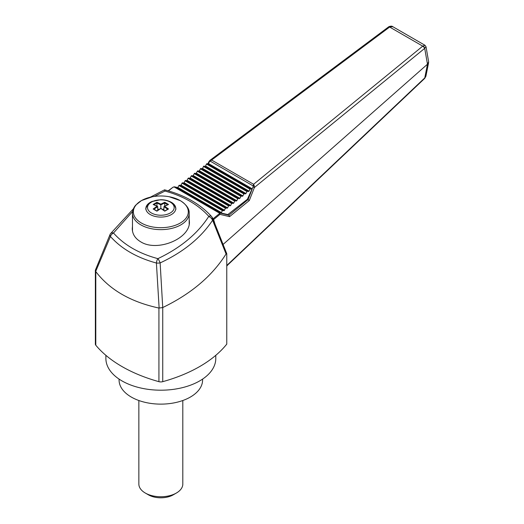 <?xml version="1.0" encoding="UTF-8"?>
<svg xmlns="http://www.w3.org/2000/svg" width="524" height="524" viewBox="0 0 524 524"><rect width="100%" height="100%" fill="white"/><g stroke="black" fill="none" stroke-linecap="round" stroke-linejoin="round"><path stroke-width="0.79" d="M110.263 234.123A4.395 2.594 22.6 0 0 110.073 234.464L95.361 270.181L95.361 344.124A4.395 2.535 0 0 0 95.794 345.218A134.727 77.788 0 0 0 121.981 366.551A134.727 77.788 0 0 0 158.929 381.669A4.395 2.535 0 0 0 162.735 381.669A134.727 77.788 0 0 0 199.69 366.551A134.727 77.788 0 0 0 226.768 344.124L226.768 253.714L226.06 253.95L212.6 220.244C200.908 237.817 183.42 252.044 160.134 262.917L162.735 307.536C191.09 293.846 212.2 275.978 226.06 253.95M167.831 204.819L164.719 202.984L160.835 204.871L160.835 204.15L164.752 202.29L168.512 204.465L164.582 206.318L168.512 208.984L164.752 211.159L160.835 208.48L156.918 211.159L153.159 208.984L157.082 206.318L153.159 204.465L156.918 202.29L160.835 204.15M164.719 206.096L164.719 203.024M168.001 209.063L164.739 210.943L160.835 208.31L160.835 204.871L156.945 202.984L156.918 202.29M163.94 208.814L162.722 209.515M158.949 209.515L157.724 208.814M164.719 202.984L164.752 202.29M167.831 204.779L168.512 204.465L167.831 204.779M163.94 210.36L163.94 206.666L164.582 206.318L163.94 206.666L167.831 209.273L168.512 208.984L167.831 209.273M153.84 204.779L153.159 204.465L153.84 204.779M156.945 202.984L154.429 204.458M156.951 206.096L156.951 203.024M157.724 210.36L157.724 206.666L154.685 208.657M153.84 209.273L153.159 208.984L153.84 209.273M138.853 400.513L138.853 484.058A21.982 12.687 0 0 0 145.292 493.032L148.403 494.826A17.58 10.152 0 0 0 173.267 494.826L176.378 493.032A21.982 12.687 0 0 0 182.811 484.058L182.811 400.513M148.403 494.826L145.292 493.032A21.982 12.687 0 0 0 176.378 493.032M157.724 206.666L157.082 206.318L157.724 206.666M132.631 211.48L113.479 233.016C124.168 244.99 138.971 253.537 157.888 258.653C180.629 247.813 197.6 233.717 208.807 216.36C198.203 204.635 183.597 196.199 164.975 191.05L154.39 196.415M132.48 226.145L132.264 228.647C132.389 234.117 135.179 238.492 140.629 241.767C157.121 252.391 190.526 238.61 189.406 221.639L189.184 219.189M119.072 379.094L119.072 380.011A41.756 24.111 0 0 0 131.308 397.061A41.756 24.111 0 0 0 176.817 402.288A41.756 24.111 0 0 0 202.592 380.011L202.592 379.094M105.887 355.331L105.887 358.475A54.948 31.722 0 0 0 121.981 380.909A54.948 31.722 0 0 0 181.861 387.786A54.948 31.722 0 0 0 215.783 358.475L215.783 355.331M152.582 201.255A14.947 8.626 0 0 0 145.888 208.454A14.947 8.626 0 0 0 150.264 214.552A14.947 8.626 0 0 0 166.553 216.425A14.947 8.626 0 0 0 175.782 208.454A14.947 8.626 0 0 0 169.082 201.255M164.975 191.05L164.582 189.845C184.468 195.026 200.122 203.915 211.552 216.504L212.521 217.86L211.421 218.246L212.6 220.244L212.489 217.951M211.552 216.504A3.079 2.083 138.2 0 0 208.807 216.36L211.421 218.246M95.361 270.181L95.794 271.596C109.673 289.792 130.718 301.942 158.929 308.047L162.558 307.608M159.132 308.066L156.407 263.035A4.395 1.297 -3.1 0 0 160.134 262.917A4.395 1.055 -115.1 0 0 157.888 258.653A4.395 1.886 104.9 0 0 156.407 263.035C136.836 257.697 121.509 248.854 110.433 236.488A4.395 2.987 -41.3 0 1 113.479 233.016A4.395 2.653 -147 0 0 110.44 233.763A4.395 4.395 0 0 0 110.073 234.464A4.395 2.594 22.6 0 0 110.433 236.488L95.702 271.445M212.6 218.711L213.255 218.665L213.864 220.355A0.878 0.596 -17.1 0 0 213.674 220.617M213.864 220.355L214.86 223.591M213.255 218.665L219.412 213.641L219.962 214.355L213.609 219.549A0.878 0.603 -18.2 0 0 213.392 219.916M226.768 265.491L424.774 77.899L425.894 76.281L424.656 78.443A2.201 0.897 -133.4 0 0 424.774 77.899L427.473 64.216L428.639 61.76L426.032 46.787L424.571 48.463A2.201 1.061 -129.2 0 0 422.744 46.145L424.964 45.261L426.032 46.787M226.768 266.009L228.123 264.627A2.201 0.904 -133.5 0 0 228.235 263.998M427.473 64.216L424.709 48.359A2.201 1.179 55.2 0 0 423.025 45.942M388.736 26.822A2.201 1.14 56.8 0 1 388.86 26.711A2.201 1.14 56.8 0 1 389.935 26.835L392.908 26.757L424.964 45.261M389.935 26.835L389.646 27.038A2.201 0.996 -126.8 0 0 388.605 26.888L210.045 160.279L211.611 160.043L209.397 161.805L209.05 161.451L207.812 163.894M424.571 48.463L254.409 187.5L252.987 186.97L253.596 184.278L422.744 46.145L389.646 27.038L211.611 160.043L253.596 184.278L254.258 185.804L254.409 187.5L249.286 200.554L229.545 216.654L219.962 214.355L219.864 213.032L228.936 215.207L229.545 216.654M210.045 160.279A1.1 0.498 56.5 0 0 210.045 161.032L253.157 185.922L254.258 185.804M168.184 190.828L173.189 187.088L174.564 186.878A0.662 0.38 120 0 0 174.217 186.989L219.517 213.144A0.662 0.38 -60 0 1 219.864 213.032L174.564 186.878L173.189 187.088L168.459 190.906M212.724 218.259L213.104 218.678M212.521 217.86L226.768 253.714M252.129 188.764L208.618 163.639L208.185 163.979L206.895 163.678L206.463 164.019L249.974 189.144L252.129 188.764L247.42 199.251L227.816 214.565L221.089 213.006L222.425 210.655L224.148 210.615L225.49 208.264L227.645 207.89L228.549 205.873L230.704 205.5L231.608 203.482L233.769 203.109L234.673 201.092L236.828 200.718L237.732 198.707L239.887 198.327L241.223 195.976L242.514 196.277L244.289 193.585L245.579 193.887L247.348 191.195L248.638 191.496L249.07 191.155L249.974 189.144M221.089 213.006L177.577 187.887L178.913 185.535L179.346 185.195L180.636 185.496L182.404 182.804L183.695 183.105L185.463 180.413L186.76 180.714L188.096 178.363L188.529 178.022L189.819 178.324L191.588 175.632L192.878 175.933L194.646 173.241L195.943 173.542L197.712 170.85L199.002 171.152L200.771 168.459L202.061 168.761L202.493 168.42L203.829 166.069L205.126 166.37L205.559 166.029L206.463 164.019M227.816 214.565L228.936 215.207L248.055 199.611L252.987 186.97M248.055 199.611L249.286 200.554M247.42 199.251L248.029 199.598M427.46 64.223L223.152 244.374M170.254 202.107A13.323 7.69 180 0 1 165.604 214.729A13.323 7.69 180 0 1 147.532 207.137A13.323 7.69 180 0 1 166.887 200.692A13.323 7.69 180 0 1 170.254 202.107M169.187 196.729L180.426 200.692C186.583 204.766 189.505 208.958 189.184 213.275A28.355 16.368 180 0 1 171.682 228.399A28.355 16.368 180 0 1 140.786 224.848A28.355 16.368 180 0 1 132.48 213.275C132.782 208.185 135.29 205.65 135.775 205.087L141.467 200.561L152.477 196.729C158.052 195.721 163.619 195.721 169.187 196.729A27.464 15.858 180 0 1 180.256 200.62A27.464 15.858 180 0 1 180.256 223.047A27.464 15.858 180 0 1 141.415 223.047A27.464 15.858 180 0 1 152.477 196.729M162.735 381.669L162.735 307.536M158.929 381.669L158.929 308.047M95.794 345.218L95.794 271.596M388.605 26.888L388.86 26.711C390.714 25.971 392.063 25.984 392.908 26.757M219.412 213.641L219.517 213.144M174.217 186.989L173.503 187.133M206.895 163.678L250.407 188.804M205.559 166.029L249.07 191.155M205.126 166.37L248.638 191.496M203.397 166.409L246.915 191.535M203.829 166.069L247.348 191.195M202.493 168.42L246.011 193.546M202.061 168.761L245.579 193.887M200.338 168.8L243.857 193.926M200.771 168.459L244.289 193.585M199.434 170.811L242.946 195.937M199.002 171.152L242.514 196.277M197.279 171.191L240.791 196.317M197.712 170.85L241.223 195.976M196.376 173.202L239.887 198.327M195.943 173.542L239.455 198.662M194.214 173.582L237.732 198.707M194.646 173.241L238.165 198.367M193.31 175.592L236.828 200.718M192.878 175.933L236.396 201.052M191.155 175.972L234.673 201.092M191.588 175.632L235.106 200.758M190.251 177.983L233.769 203.109M189.819 178.324L233.331 203.443M188.096 178.363L231.608 203.482M188.529 178.022L232.04 203.148M187.192 180.374L230.704 205.5M186.76 180.714L230.272 205.834M185.031 180.754L228.549 205.873M185.463 180.413L228.981 205.539M184.127 182.765L227.645 207.89M183.695 183.105L227.213 208.225M181.972 183.145L225.49 208.264M182.404 182.804L225.923 207.93M181.068 185.155L224.586 210.281M180.636 185.496L224.148 210.615M178.913 185.535L222.425 210.655M179.346 185.195L222.857 210.321M178.009 187.546L221.521 212.672M208.185 163.979L251.697 189.105M177.957 187.638L174.564 186.878M209.397 161.805L208.29 163.973M168.073 204.517L164.13 206.41M175.782 209.279C176.483 209.908 174.558 203.384 170.948 202.172C167.981 200.515 164.516 199.703 160.534 199.723L151.724 201.642L147.853 204.452C146.039 207.602 145.384 209.214 145.888 209.279M153.67 209.063L156.925 210.943L160.835 208.31M153.597 204.517L157.534 206.41M132.48 213.275L132.48 231.097M189.184 213.275L189.184 224.141M164.549 189.845L150.329 197.181M110.44 233.763L133.423 208.781M424.656 78.443L228.123 264.627M425.894 76.281L428.632 62.487M209.96 160.344L209.05 161.451M174.354 186.799L177.977 187.605"/></g></svg>
